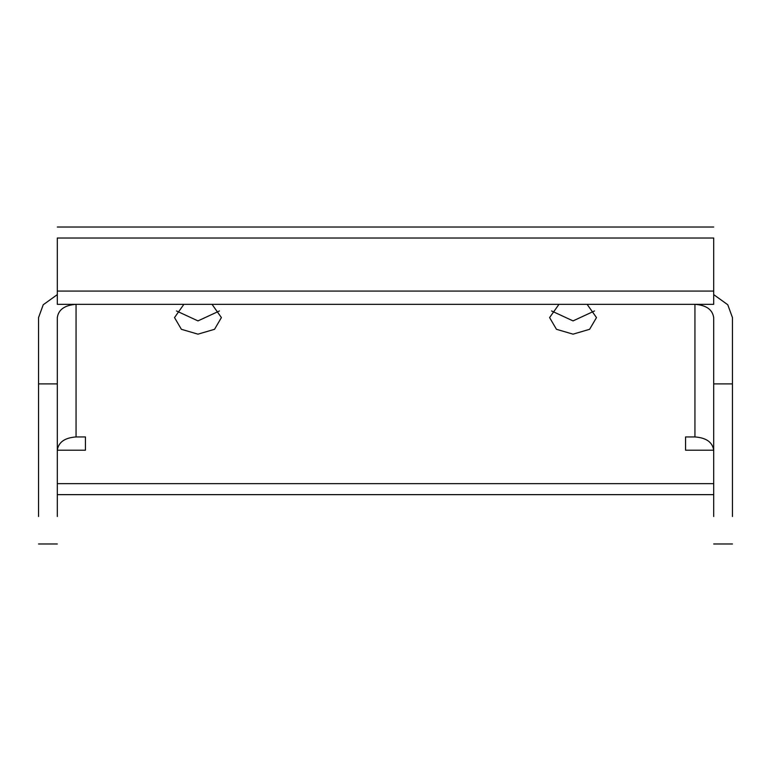 <?xml version="1.0" encoding="UTF-8"?>
<svg xmlns="http://www.w3.org/2000/svg" width="771" height="771" viewBox="0 0 771 771"><rect width="100%" height="100%" fill="white"/><g stroke="black" fill="none" stroke-linecap="round" stroke-linejoin="round"><path stroke-width="1.16" d="M212.025 304.323L221.402 317.585L214.54 329.304L197.964 334.161L181.387 329.304L174.516 317.585L183.893 304.323M219.446 310.954L197.964 320.9L176.472 310.954M558.975 304.323L549.598 317.585L556.46 329.304L573.036 334.161L589.613 329.304L596.484 317.585L587.107 304.323M551.554 310.954L573.036 320.9L594.528 310.954M38.55 516.503L38.55 317.585L43.224 304.757L57.305 294.618M57.305 516.503L57.305 317.585C58.5 309.585 64.745 305.171 76.059 304.323L76.059 436.935C64.745 437.783 58.5 442.197 57.305 450.197L85.436 450.197L85.436 436.935L76.059 436.935M713.695 516.503C713.695 552.267 713.695 552.267 713.695 516.503L713.695 317.585C712.5 309.585 706.255 305.171 694.941 304.323L694.941 436.935C706.255 437.783 712.5 442.197 713.695 450.197L685.564 450.197L685.564 436.935L685.564 450.197M732.45 516.503C732.45 552.267 732.45 552.267 732.45 516.503L732.45 317.585L727.776 304.757L713.695 294.618M694.941 436.935L685.564 436.935M85.436 450.197L85.436 436.935M57.305 291.062L57.305 238.017C57.305 223.715 57.305 223.715 57.305 238.017L713.695 238.017C713.695 223.715 713.695 223.715 713.695 238.017L713.695 291.062L57.305 291.062L57.305 304.323L713.695 304.323L713.695 291.062M38.55 383.891L57.305 383.891M713.695 483.658L57.305 483.658M732.45 383.891L713.695 383.891M732.45 543.969L713.695 543.969L732.45 543.969M57.305 494.645L713.695 494.645M38.55 543.969L57.305 543.969M57.305 227.031L713.695 227.031"/></g></svg>
